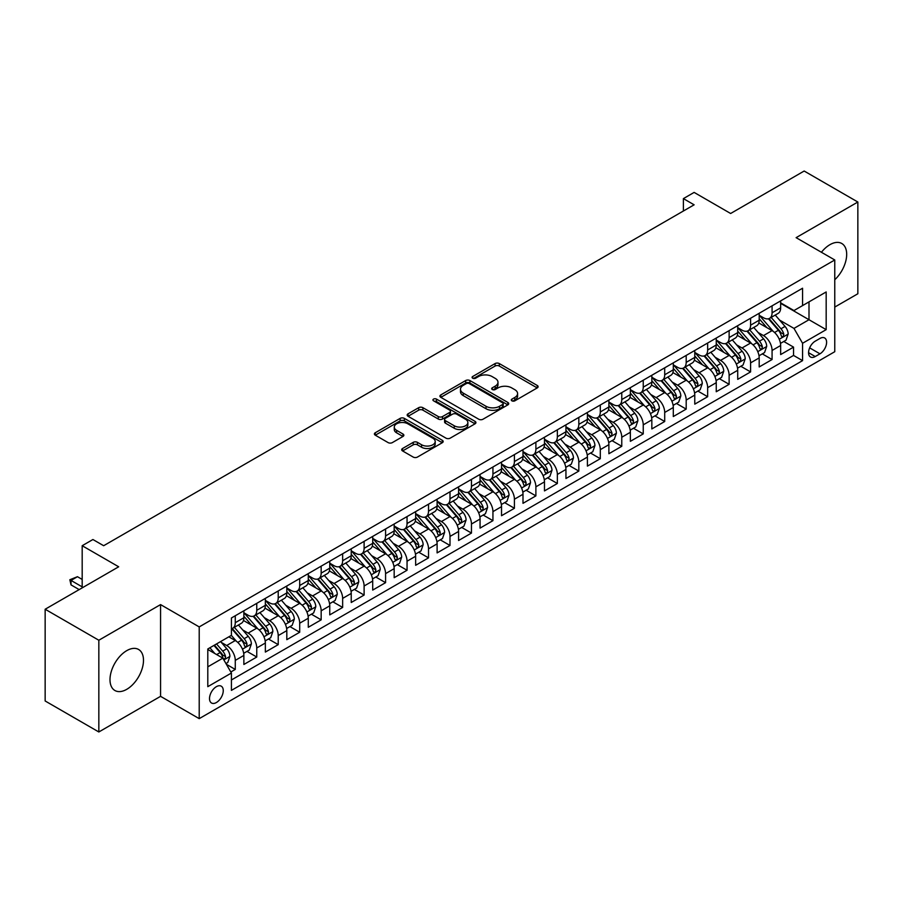 <?xml version="1.0" encoding="UTF-8"?>
<svg xmlns="http://www.w3.org/2000/svg" width="903" height="903" viewBox="0 0 903 903"><rect width="100%" height="100%" fill="white"/><g stroke="black" fill="none" stroke-linecap="round" stroke-linejoin="round"><path stroke-width="1.35" d="M511.899 400.83A2.088 1.208 0 0 0 514.845 400.83L537.24 387.906A2.98 1.716 0 0 0 538.109 386.687A2.98 1.716 0 0 0 537.24 385.468L499.303 363.57A2.98 1.716 0 0 0 495.092 363.57L472.698 376.495A2.088 1.208 0 0 0 472.088 377.352A2.088 1.208 0 0 0 472.698 378.199A2.088 1.208 0 0 0 475.644 378.199L478.545 376.528A9.538 5.508 0 0 1 492.033 376.528L495.194 378.357A9.538 5.508 0 0 1 497.982 382.251A9.538 5.508 0 0 1 495.194 386.145L492.293 387.816A2.088 1.208 0 0 0 491.683 388.662A2.088 1.208 0 0 0 492.293 389.52A2.088 1.208 0 0 0 495.25 389.52L498.14 387.85A9.538 5.508 0 0 1 511.629 387.85L514.789 389.667A9.538 5.508 0 0 1 517.588 393.561A9.538 5.508 0 0 1 514.789 397.455L511.899 399.126A2.088 1.208 0 0 0 511.29 399.984A2.088 1.208 0 0 0 511.899 400.83L511.899 399.126M126.747 689.328A23.681 13.669 120 0 0 142.211 668.457A23.681 13.669 120 0 0 138.588 649.471A23.681 13.669 120 0 0 126.747 650.645A23.681 13.669 120 0 0 111.272 671.516A23.681 13.669 120 0 0 114.895 690.502A23.681 13.669 120 0 0 126.747 689.328M834.767 279.727A23.681 13.669 120 0 0 841.777 243.494A23.681 13.669 120 0 0 829.936 244.668A23.681 13.669 120 0 0 821.425 252.264M216.381 702.534A9.719 5.61 120 0 0 222.736 693.967A9.719 5.61 120 0 0 221.246 686.178A9.719 5.61 120 0 0 216.381 686.664A9.719 5.61 120 0 0 210.038 695.22A9.719 5.61 120 0 0 211.528 703.008A9.719 5.61 120 0 0 216.381 702.534M402.569 448.498A2.98 1.716 0 0 0 401.688 449.717A2.98 1.716 0 0 0 402.569 450.936L413.213 457.076A2.98 1.716 0 0 0 417.423 457.076L442.289 442.718A2.98 1.716 0 0 0 443.17 441.511A2.98 1.716 0 0 0 442.289 440.292L404.352 418.382A2.98 1.716 0 0 0 400.142 418.382L375.276 432.74A2.98 1.716 0 0 0 374.395 433.959A2.98 1.716 0 0 0 375.276 435.178L388.132 442.605A2.98 1.716 0 0 0 392.342 442.605L402.986 436.454A2.98 1.716 0 0 0 403.855 435.235A2.98 1.716 0 0 0 402.986 434.027L396.609 430.336A7.969 4.605 0 0 1 394.272 427.085A7.969 4.605 0 0 1 399.194 422.83A7.969 4.605 0 0 1 407.885 423.834L432.864 438.248A7.969 4.605 0 0 1 435.201 441.511A7.969 4.605 0 0 1 430.279 445.755A7.969 4.605 0 0 1 421.588 444.761L417.423 442.357A2.98 1.716 0 0 0 413.213 442.357L402.569 448.498L402.569 450.936M834.767 307.076L857.85 293.757L857.85 202.024L804.167 171.028L730.629 213.492L694.125 192.407L683.39 198.615L694.125 204.812L103.664 545.717L92.919 539.52L82.184 545.717L82.184 587.864M98.833 640.238L98.833 731.972L160.565 696.337L160.565 604.592L98.833 640.238L45.15 609.243L118.688 566.791L82.184 545.717M160.565 604.592L199.213 626.908L834.767 259.974L834.767 351.707L199.213 718.641L199.213 626.908M857.85 202.024L796.119 237.658L834.767 259.974M478.759 419.24A2.98 1.716 0 0 0 482.97 419.24L507.836 404.883A2.98 1.716 0 0 0 508.716 403.664A2.98 1.716 0 0 0 507.836 402.445L469.899 380.547A2.98 1.716 0 0 0 465.688 380.547L440.822 394.904A2.98 1.716 0 0 0 439.942 396.124A2.98 1.716 0 0 0 440.822 397.331L478.759 419.24M434.377 401.282A2.088 1.208 0 0 1 436.499 401.575L436.499 399.103L475.068 421.362A2.98 1.716 0 0 1 475.937 422.581A2.98 1.716 0 0 1 475.068 423.8L450.191 438.158A2.98 1.716 0 0 1 445.98 438.158L408.043 416.26L408.043 413.822A2.98 1.716 0 0 0 407.174 415.041A2.98 1.716 0 0 0 408.043 416.26M408.043 413.822L418.687 407.682A2.98 1.716 0 0 1 422.897 407.682L438.294 416.565A2.98 1.716 0 0 0 442.504 416.565L449.559 412.479A2.98 1.716 0 0 0 450.439 411.271A2.98 1.716 0 0 0 449.559 410.052L433.542 400.808A2.088 1.208 0 0 1 432.932 399.95A2.088 1.208 0 0 1 434.219 398.844A2.088 1.208 0 0 1 436.499 399.103M98.833 731.972L45.15 700.976L45.15 609.243M230.829 672.001L235.277 669.428L226.371 664.292M221.303 642.394L226.687 645.51A12.145 7.01 60 0 1 235.277 660.386L243.866 655.42L243.866 664.473L256.757 657.034L246.982 651.39M242.772 630.001L248.167 633.105A12.145 7.01 60 0 1 256.757 647.982L265.347 643.026L265.347 652.079L278.226 644.64L268.451 638.997M264.24 617.596L269.636 620.711A12.145 7.01 60 0 1 278.226 635.588L286.815 630.633L286.815 639.674L299.694 632.247L289.931 626.603M285.72 605.202L291.105 608.317A12.145 7.01 60 0 1 299.694 623.194L308.284 618.239L308.284 627.28L321.163 619.842L311.4 614.209M307.189 592.808L312.573 595.924A12.145 7.01 60 0 1 321.163 610.8L329.753 605.834L329.753 614.887L342.643 607.448L332.868 601.804M328.658 580.415L334.054 583.519A12.145 7.01 60 0 1 342.643 598.396L351.233 593.44L351.233 602.493L364.112 595.054L354.337 589.411M350.127 568.01L355.522 571.125A12.145 7.01 60 0 1 364.112 586.002L372.702 581.047L372.702 590.088L385.581 582.661L375.817 577.017M371.607 555.616L376.991 558.731A12.145 7.01 60 0 1 385.581 573.608L394.171 568.653L394.171 577.694L407.05 570.256L397.286 564.623M393.076 543.222L398.46 546.338A12.145 7.01 60 0 1 407.05 561.214L415.64 556.248L415.64 565.301L428.53 557.862L418.755 552.218M414.545 530.829L419.94 533.933A12.145 7.01 60 0 1 428.53 548.81L437.108 543.854L437.108 552.907L449.999 545.468L440.224 539.825M436.014 518.424L441.409 521.539A12.145 7.01 60 0 1 449.999 536.416L458.589 531.461L458.589 540.502L471.468 533.075L461.704 527.431M457.494 506.03L462.878 509.145A12.145 7.01 60 0 1 471.468 524.022L480.057 519.056L480.057 528.108L492.936 520.67L483.173 515.037M478.962 493.636L484.347 496.752A12.145 7.01 60 0 1 492.936 511.629L501.526 506.662L501.526 515.715L514.417 508.276L504.642 502.632M500.431 481.243L505.827 484.347A12.145 7.01 60 0 1 514.417 499.224L522.995 494.268L522.995 503.321L535.885 495.882L526.11 490.239M521.9 468.838L527.296 471.953A12.145 7.01 60 0 1 535.885 486.83L544.475 481.875L544.475 490.916L557.354 483.489L547.59 477.845M543.38 456.444L548.764 459.559A12.145 7.01 60 0 1 557.354 474.436L565.944 469.47L565.944 478.522L578.823 471.084L569.059 465.451M564.849 444.05L570.233 447.166A12.145 7.01 60 0 1 578.823 462.043L587.413 457.076L587.413 466.129L600.303 458.69L590.528 453.046M586.318 431.657L591.713 434.761A12.145 7.01 60 0 1 600.303 449.638L608.882 444.682L608.882 453.735L621.772 446.296L611.997 440.653M607.787 419.252L613.182 422.367A12.145 7.01 60 0 1 621.772 437.244L630.362 432.289L630.362 441.33L643.241 433.903L633.477 428.259M629.267 406.858L634.651 409.973A12.145 7.01 60 0 1 643.241 424.85L651.831 419.884L651.831 428.936L664.71 421.498L654.946 415.865M650.736 394.464L656.12 397.58A12.145 7.01 60 0 1 664.71 412.457L673.299 407.49L673.299 416.543L686.19 409.104L676.415 403.46M672.204 382.071L677.6 385.175A12.145 7.01 60 0 1 686.19 400.052L694.768 395.096L694.768 404.149L707.659 396.71L697.884 391.067M693.673 369.666L699.069 372.781A12.145 7.01 60 0 1 707.659 387.658L716.248 382.703L716.248 391.744L729.127 384.317L719.364 378.673M715.153 357.272L720.538 360.387A12.145 7.01 60 0 1 729.127 375.264L737.717 370.298L737.717 379.35L750.596 371.912L740.832 366.279M736.622 344.878L742.006 347.994A12.145 7.01 60 0 1 750.596 362.871L759.186 357.904L759.186 366.957L772.076 359.518L772.076 350.466A12.145 7.01 -120 0 0 763.486 335.589L758.091 332.485M762.301 353.874L772.076 359.518M243.866 655.42A12.145 7.01 -120 0 0 235.277 640.543L228.843 636.829M265.347 643.026A12.145 7.01 -120 0 0 256.757 628.149L243.471 620.485M286.815 630.633A12.145 7.01 -120 0 0 278.226 615.756L264.94 608.091M308.284 618.239A12.145 7.01 -120 0 0 299.694 603.362L286.42 595.687M329.753 605.834A12.145 7.01 -120 0 0 321.163 590.957L307.889 583.293M351.233 593.44A12.145 7.01 -120 0 0 342.643 578.563L329.358 570.899M372.702 581.047A12.145 7.01 -120 0 0 364.112 566.17L350.827 558.505M394.171 568.653A12.145 7.01 -120 0 0 385.581 553.776L372.307 546.101M415.64 556.248A12.145 7.01 -120 0 0 407.05 541.371L393.776 533.707M437.108 543.854A12.145 7.01 -120 0 0 428.53 528.977L415.245 521.313M458.589 531.461A12.145 7.01 -120 0 0 449.999 516.584L436.713 508.92M480.057 519.056A12.145 7.01 -120 0 0 471.468 504.19L458.193 496.515M501.526 506.662A12.145 7.01 -120 0 0 492.936 491.785L479.662 484.121M522.995 494.268A12.145 7.01 -120 0 0 514.417 479.391L501.131 471.727M544.475 481.875A12.145 7.01 -120 0 0 535.885 466.998L522.6 459.334M565.944 469.47A12.145 7.01 -120 0 0 557.354 454.604L544.08 446.929M587.413 457.076A12.145 7.01 -120 0 0 578.823 442.199L565.549 434.535M608.882 444.682A12.145 7.01 -120 0 0 600.303 429.805L587.018 422.141M630.362 432.289A12.145 7.01 -120 0 0 621.772 417.412L608.487 409.748M651.831 419.884A12.145 7.01 -120 0 0 643.241 405.018L629.967 397.343M673.299 407.49A12.145 7.01 -120 0 0 664.71 392.613L651.435 384.949M694.768 395.096A12.145 7.01 -120 0 0 686.19 380.219L672.904 372.555M716.248 382.703A12.145 7.01 -120 0 0 707.659 367.826L694.373 360.162M737.717 370.298A12.145 7.01 -120 0 0 729.127 355.432L715.853 347.757M759.186 357.904A12.145 7.01 -120 0 0 750.596 343.027L737.322 335.363M819.958 338.444L815.228 341.176A9.414 5.429 120 0 0 809.077 349.461A9.414 5.429 120 0 0 810.522 357.012A9.414 5.429 120 0 0 815.228 356.538L819.958 353.818A9.414 5.429 120 0 0 826.098 345.522A9.414 5.429 120 0 0 824.665 337.982A9.414 5.429 120 0 0 819.958 338.444M207.803 666.832L222.827 658.152L231.416 673.028L231.416 690.377L802.564 360.636L802.564 343.275L793.974 328.399L779.56 320.08M231.416 673.028L207.803 686.664L207.803 648.975L231.416 635.34L231.416 617.979L802.564 288.238L802.564 305.598L826.177 291.951L826.177 329.64L802.564 343.275M243.866 612.776L248.167 615.259A12.145 7.01 60 0 0 254.24 615.857L262.829 610.902A12.145 7.01 -120 0 0 265.347 605.337L265.347 598.396M265.347 600.382L269.636 602.865A12.145 7.01 60 0 0 275.708 603.464L284.298 598.508A12.145 7.01 -120 0 0 286.815 592.944L286.815 586.002M286.815 587.988L291.105 590.46A12.145 7.01 60 0 0 297.177 591.07L305.767 586.103A12.145 7.01 -120 0 0 308.284 580.55L308.284 573.608M308.284 575.583L312.573 578.067A12.145 7.01 60 0 0 318.657 578.665L327.236 573.71A12.145 7.01 -120 0 0 329.753 568.156L329.753 561.203M329.753 563.19L334.054 565.673A12.145 7.01 60 0 0 340.126 566.271L348.716 561.316A12.145 7.01 -120 0 0 351.233 555.751L351.233 548.81M351.233 550.796L355.522 553.279A12.145 7.01 60 0 0 361.595 553.878L370.185 548.922A12.145 7.01 -120 0 0 372.702 543.358L372.702 536.416M372.702 538.402L376.991 540.874A12.145 7.01 60 0 0 383.064 541.484L391.654 536.517A12.145 7.01 -120 0 0 394.171 530.964L394.171 524.022M394.171 525.997L398.46 528.481A12.145 7.01 60 0 0 404.533 529.079L413.122 524.124A12.145 7.01 -120 0 0 415.64 518.57L415.64 511.617M415.64 513.604L419.94 516.087A12.145 7.01 60 0 0 426.013 516.685L434.603 511.73A12.145 7.01 -120 0 0 437.108 506.165L437.108 499.224M437.108 501.21L441.409 503.693A12.145 7.01 60 0 0 447.482 504.292L456.071 499.336A12.145 7.01 -120 0 0 458.589 493.772L458.589 486.83M458.589 488.816L462.878 491.288A12.145 7.01 60 0 0 468.95 491.898L477.54 486.931A12.145 7.01 -120 0 0 480.057 481.378L480.057 474.436M480.057 476.412L484.347 478.895A12.145 7.01 60 0 0 490.419 479.493L499.009 474.538A12.145 7.01 -120 0 0 501.526 468.984L501.526 462.031M501.526 464.018L505.827 466.501A12.145 7.01 60 0 0 511.899 467.099L520.489 462.144A12.145 7.01 -120 0 0 522.995 456.579L522.995 449.638M522.995 451.624L527.296 454.107A12.145 7.01 60 0 0 533.368 454.706L541.958 449.75A12.145 7.01 -120 0 0 544.475 444.186L544.475 437.244M544.475 439.23L548.764 441.702A12.145 7.01 60 0 0 554.837 442.312L563.427 437.345A12.145 7.01 -120 0 0 565.944 431.792L565.944 424.85M565.944 426.826L570.233 429.309A12.145 7.01 60 0 0 576.306 429.907L584.896 424.952A12.145 7.01 -120 0 0 587.413 419.398L587.413 412.445M587.413 414.432L591.713 416.915A12.145 7.01 60 0 0 597.786 417.513L606.376 412.558A12.145 7.01 -120 0 0 608.882 406.993L608.882 400.052M608.882 402.038L613.182 404.521A12.145 7.01 60 0 0 619.255 405.12L627.845 400.164A12.145 7.01 -120 0 0 630.362 394.6L630.362 387.658M630.362 389.644L634.651 392.116A12.145 7.01 60 0 0 640.724 392.726L649.313 387.759A12.145 7.01 -120 0 0 651.831 382.206L651.831 375.264M651.831 377.24L656.12 379.723A12.145 7.01 60 0 0 662.192 380.321L670.782 375.366A12.145 7.01 -120 0 0 673.299 369.801L673.299 362.859M673.299 364.846L677.6 367.329A12.145 7.01 60 0 0 683.673 367.927L692.262 362.972A12.145 7.01 -120 0 0 694.768 357.407L694.768 350.466M694.768 352.452L699.069 354.935A12.145 7.01 60 0 0 705.141 355.534L713.731 350.578A12.145 7.01 -120 0 0 716.248 345.014L716.248 338.072M716.248 340.059L720.538 342.53A12.145 7.01 60 0 0 726.61 343.14L735.2 338.173A12.145 7.01 -120 0 0 737.717 332.62L737.717 325.678M737.717 327.654L742.006 330.137A12.145 7.01 60 0 0 748.079 330.735L756.669 325.78A12.145 7.01 -120 0 0 759.186 320.215L759.186 313.273M231.416 679.97L793.545 355.432L793.545 347.124L780.655 354.563L780.655 345.51A12.145 7.01 -120 0 0 772.076 330.633L758.791 322.969M759.186 315.26L763.486 317.743A12.145 7.01 -120 0 0 769.559 318.341A12.145 7.01 -120 0 0 772.076 312.788L772.076 305.835M769.559 318.341L778.149 313.386A12.145 7.01 -120 0 0 780.655 307.821L780.655 300.88M235.277 615.756L235.277 622.698A12.145 7.01 60 0 1 232.771 628.251A12.145 7.01 60 0 1 231.416 628.748M232.771 628.251L241.349 623.296A12.145 7.01 -120 0 0 243.866 617.742L243.866 610.789M256.757 603.362L256.757 610.304A12.145 7.01 60 0 1 254.24 615.857M278.226 590.957L278.226 597.899A12.145 7.01 60 0 1 275.708 603.464M299.694 578.563L299.694 585.505A12.145 7.01 60 0 1 297.177 591.07M321.163 566.17L321.163 573.112A12.145 7.01 60 0 1 318.657 578.665M342.643 553.776L342.643 560.718A12.145 7.01 60 0 1 340.126 566.271M364.112 541.371L364.112 548.313A12.145 7.01 60 0 1 361.595 553.878M385.581 528.977L385.581 535.919A12.145 7.01 60 0 1 383.064 541.484M407.05 516.584L407.05 523.526A12.145 7.01 60 0 1 404.533 529.079M428.53 504.19L428.53 511.132A12.145 7.01 60 0 1 426.013 516.685M449.999 491.785L449.999 498.727A12.145 7.01 60 0 1 447.482 504.292M471.468 479.391L471.468 486.333A12.145 7.01 60 0 1 468.95 491.898M492.936 466.998L492.936 473.94A12.145 7.01 60 0 1 490.419 479.493M514.417 454.604L514.417 461.546A12.145 7.01 60 0 1 511.899 467.099M535.885 442.199L535.885 449.141A12.145 7.01 60 0 1 533.368 454.706M557.354 429.805L557.354 436.747A12.145 7.01 60 0 1 554.837 442.312M578.823 417.412L578.823 424.354A12.145 7.01 60 0 1 576.306 429.907M600.303 405.018L600.303 411.96A12.145 7.01 60 0 1 597.786 417.513M621.772 392.613L621.772 399.555A12.145 7.01 60 0 1 619.255 405.12M643.241 380.219L643.241 387.161A12.145 7.01 60 0 1 640.724 392.726M664.71 367.826L664.71 374.768A12.145 7.01 60 0 1 662.192 380.321M686.19 355.432L686.19 362.374A12.145 7.01 60 0 1 683.673 367.927M707.659 343.027L707.659 349.969A12.145 7.01 60 0 1 705.141 355.534M729.127 330.633L729.127 337.575A12.145 7.01 60 0 1 726.61 343.14M750.596 318.24L750.596 325.182A12.145 7.01 60 0 1 748.079 330.735M750.596 362.871L750.596 371.912M729.127 375.264L729.127 384.317M707.659 387.658L707.659 396.71M686.19 400.052L686.19 409.104M664.71 412.457L664.71 421.498M643.241 424.85L643.241 433.903M621.772 437.244L621.772 446.296M600.303 449.638L600.303 458.69M578.823 462.043L578.823 471.084M557.354 474.436L557.354 483.489M535.885 486.83L535.885 495.882M514.417 499.224L514.417 508.276M492.936 511.629L492.936 520.67M471.468 524.022L471.468 533.075M449.999 536.416L449.999 545.468M428.53 548.81L428.53 557.862M407.05 561.214L407.05 570.256M385.581 573.608L385.581 582.661M364.112 586.002L364.112 595.054M342.643 598.396L342.643 607.448M321.163 610.8L321.163 619.842M299.694 623.194L299.694 632.247M278.226 635.588L278.226 644.64M256.757 647.982L256.757 657.034M235.277 660.386L235.277 669.428M222.827 658.152L207.803 649.471M793.974 328.399L808.998 319.73L808.998 301.873L826.177 291.951M780.655 303.363L826.177 329.64M780.655 302.866L793.974 310.553L802.564 305.598M160.565 696.337L199.213 718.641M683.39 198.615L683.39 211.009M783.77 341.481L793.545 347.124M793.545 355.432L802.564 360.636M512.735 401.124L514.789 399.939A9.538 5.508 0 0 0 517.588 396.045L517.588 393.561M497.982 382.251L497.982 384.723A9.538 5.508 0 0 1 495.194 388.617L493.128 389.814M537.195 387.929L499.303 366.054A2.98 1.716 0 0 0 495.092 366.054L473.533 378.492M507.836 402.445L507.836 404.883L469.899 383.019A2.98 1.716 0 0 0 465.688 383.019L440.856 397.354M502.565 404.51A2.088 1.208 0 0 0 503.185 403.664A2.088 1.208 0 0 0 502.565 402.806L469.267 383.583A2.088 1.208 0 0 0 466.32 383.583L463.262 385.355A9.538 5.508 0 0 0 460.474 389.238A9.538 5.508 0 0 0 463.262 393.132L486.028 406.282A9.538 5.508 0 0 0 499.517 406.282L502.565 404.51L502.565 406.993A2.088 1.208 0 0 0 503.185 406.147L503.185 403.664M460.474 389.238L460.474 391.721A9.538 5.508 0 0 0 463.262 395.616L463.262 393.132M502.565 406.993L499.517 408.754A9.538 5.508 0 0 1 486.028 408.754L463.262 395.616M408.088 416.283L418.687 410.154L418.687 407.682M450.439 411.271L450.439 413.743A2.98 1.716 0 0 1 449.559 414.962L442.504 419.037A2.98 1.716 0 0 1 438.294 419.037L422.897 410.154A2.98 1.716 0 0 0 418.687 410.154M436.499 401.575L475.023 423.823M454.254 425.776A7.969 4.605 0 0 0 462.946 426.78A7.969 4.605 0 0 0 467.867 422.525A7.969 4.605 0 0 0 465.53 419.263L456.726 414.184A2.98 1.716 0 0 0 452.516 414.184L445.45 418.27A2.98 1.716 0 0 0 444.581 419.477A2.98 1.716 0 0 0 445.45 420.696L454.254 425.776L454.254 428.259A7.969 4.605 0 0 0 462.946 429.252A7.969 4.605 0 0 0 467.867 424.997L467.867 422.525M444.581 419.477L444.581 421.961A2.98 1.716 0 0 0 445.45 423.18L445.45 420.696M454.254 428.259L445.45 423.18M435.201 441.511L435.201 443.983A7.969 4.605 0 0 1 430.279 448.238A7.969 4.605 0 0 1 421.588 447.245L417.423 444.84A2.98 1.716 0 0 0 413.213 444.84L402.603 450.958M394.272 427.085L394.272 429.568A7.969 4.605 0 0 0 396.609 432.819L396.609 430.336M402.941 436.476L396.609 432.819M442.256 442.741L404.352 420.866A2.98 1.716 0 0 0 400.142 420.866L375.309 435.201M780.474 343.388L786.028 340.183L788.172 333.986A8.048 4.65 -120 0 0 785.046 326.423L775.225 315.068M773.261 331.424L761.624 317.946A23.23 13.41 -120 0 0 759.186 315.395M766.884 327.642L760.371 320.102A19.279 11.129 -120 0 0 759.186 318.804M768.464 318.782L778.386 330.272A8.048 4.65 60 0 1 781.253 335.814C782.461 337.429 783.319 336.932 783.827 334.324A8.048 4.65 -120 0 0 780.96 328.782L771.151 317.427M769.04 318.59L779.707 330.938A4.097 2.37 60 0 1 780.745 332.541L783.827 334.324M781.253 335.814L781.84 336.763M759.005 355.782L764.559 352.576L766.703 346.38A8.048 4.65 -120 0 0 763.566 338.817L753.757 327.462M751.793 343.817L740.155 330.34A23.23 13.41 -120 0 0 737.717 327.789M745.415 340.036L738.902 332.496A19.279 11.129 -120 0 0 737.717 331.209M746.984 331.175L756.917 342.666A8.048 4.65 60 0 1 759.784 348.208C760.992 349.822 761.85 349.326 762.358 346.718A8.048 4.65 -120 0 0 759.491 341.176L749.682 329.821M747.571 330.983L758.238 343.332A4.097 2.37 60 0 1 759.265 344.935L762.358 346.718M759.784 348.208L760.371 349.168M737.537 368.176L743.079 364.97L745.235 358.773A8.048 4.65 -120 0 0 742.097 351.222L732.288 339.855M730.324 356.211L718.686 342.745A23.23 13.41 -120 0 0 716.248 340.183M723.935 352.43L717.433 344.901A19.279 11.129 -120 0 0 716.248 343.603M725.515 343.569L735.437 355.06A8.048 4.65 60 0 1 738.315 360.602C739.523 362.227 740.381 361.731 740.889 359.112A8.048 4.65 -120 0 0 738.022 353.57L728.202 342.214M726.102 343.388L736.769 355.726A4.097 2.37 60 0 1 737.796 357.328L740.889 359.112M738.315 360.602L738.891 361.561M716.068 380.569L721.61 377.364L723.755 371.167A8.048 4.65 -120 0 0 720.628 363.616L710.819 352.26M708.855 368.605L697.218 355.139A23.23 13.41 -120 0 0 694.768 352.588M702.466 364.823L695.965 357.295A19.279 11.129 -120 0 0 694.768 355.996M704.047 355.974L713.968 367.453A8.048 4.65 60 0 1 716.835 372.995C718.043 374.621 718.901 374.124 719.42 371.517A8.048 4.65 -120 0 0 716.542 365.975L706.733 354.608M704.633 355.782L715.289 368.131A4.097 2.37 60 0 1 716.327 369.733L719.42 371.517M716.835 372.995L717.422 373.955M694.588 392.974L700.141 389.769L702.286 383.572A8.048 4.65 -120 0 0 699.159 376.009L689.339 364.654M687.375 381.01L675.749 367.532A23.23 13.41 -120 0 0 673.299 364.981M680.997 377.228L674.485 369.688A19.279 11.129 -120 0 0 673.299 368.39M682.578 368.368L692.499 379.858A8.048 4.65 60 0 1 695.366 385.4C696.574 387.015 697.432 386.518 697.94 383.91A8.048 4.65 -120 0 0 695.073 378.368L685.264 367.013M683.153 368.176L693.82 380.524A4.097 2.37 60 0 1 694.858 382.127L697.94 383.91M695.366 385.4L695.953 386.349M673.119 405.368L678.672 402.162L680.817 395.965A8.048 4.65 -120 0 0 677.679 388.403L667.87 377.048M665.906 393.403L654.269 379.926A23.23 13.41 -120 0 0 651.831 377.375M659.529 389.622L653.016 382.082A19.279 11.129 -120 0 0 651.831 380.795M661.098 380.761L671.031 392.252A8.048 4.65 60 0 1 673.898 397.794C675.105 399.408 675.963 398.912 676.471 396.304A8.048 4.65 -120 0 0 673.604 390.762L663.795 379.407M661.685 380.569L672.351 392.918A4.097 2.37 60 0 1 673.378 394.521L676.471 396.304M673.898 397.794L674.485 398.754M651.65 417.762L657.203 414.556L659.348 408.359A8.048 4.65 -120 0 0 656.21 400.808L646.401 389.441M644.437 405.797L632.8 392.331A23.23 13.41 -120 0 0 630.362 389.769M638.049 402.016L631.547 394.487A19.279 11.129 -120 0 0 630.362 393.189M639.629 393.155L649.55 404.646A8.048 4.65 60 0 1 652.429 410.188C653.637 411.813 654.494 411.316 655.002 408.698A8.048 4.65 -120 0 0 652.135 403.156L642.315 391.8M640.216 392.974L650.882 405.312A4.097 2.37 60 0 1 651.91 406.914L655.002 408.698M652.429 410.188L653.004 411.147M630.181 430.155L635.723 426.95L637.868 420.753A8.048 4.65 -120 0 0 634.741 413.202L624.932 401.846M622.968 418.191L611.331 404.725A23.23 13.41 -120 0 0 608.882 402.174M616.58 414.409L610.078 406.881A19.279 11.129 -120 0 0 608.882 405.582M618.16 405.56L628.082 417.039A8.048 4.65 60 0 1 630.949 422.581C632.156 424.207 633.026 423.71 633.534 421.103A8.048 4.65 -120 0 0 630.655 415.561L620.846 404.194M618.747 405.368L629.402 417.717A4.097 2.37 60 0 1 630.441 419.319L633.534 421.103M630.949 422.581L631.536 423.541M608.701 442.56L614.254 439.355L616.399 433.158A8.048 4.65 -120 0 0 613.272 425.595L603.452 414.24M601.488 430.596L589.862 417.118A23.23 13.41 -120 0 0 587.413 414.567M595.111 426.814L588.598 419.274A19.279 11.129 -120 0 0 587.413 417.976M596.691 417.954L606.613 429.444A8.048 4.65 60 0 1 609.48 434.986C610.688 436.6 611.545 436.104 612.053 433.496A8.048 4.65 -120 0 0 609.186 427.954L599.378 416.599M597.267 417.762L607.933 430.11A4.097 2.37 60 0 1 608.972 431.713L612.053 433.496M609.48 434.986L610.067 435.935M587.232 454.954L592.786 451.748L594.93 445.551A8.048 4.65 -120 0 0 591.792 437.989L581.983 426.634M580.019 442.989L568.382 429.512A23.23 13.41 -120 0 0 565.944 426.961M573.642 439.208L567.129 431.668A19.279 11.129 -120 0 0 565.944 430.381M575.222 430.347L585.144 441.838A8.048 4.65 60 0 1 588.011 447.38C589.219 448.994 590.077 448.498 590.585 445.89A8.048 4.65 -120 0 0 587.718 440.348L577.909 428.993M575.798 430.155L586.465 442.504A4.097 2.37 60 0 1 587.492 444.107L590.585 445.89M588.011 447.38L588.598 448.339M565.763 467.348L571.317 464.142L573.461 457.945A8.048 4.65 -120 0 0 570.324 450.394L560.515 439.027M558.551 455.383L546.913 441.917A23.23 13.41 -120 0 0 544.475 439.355M552.173 451.602L545.66 444.073A19.279 11.129 -120 0 0 544.475 442.775M553.742 442.741L563.664 454.232A8.048 4.65 60 0 1 566.542 459.774C567.75 461.399 568.608 460.902 569.116 458.284A8.048 4.65 -120 0 0 566.249 452.742L556.44 441.386M554.329 442.56L564.996 454.898A4.097 2.37 60 0 1 566.023 456.5L569.116 458.284M566.542 459.774L567.118 460.733M544.295 479.741L549.837 476.536L551.981 470.339A8.048 4.65 -120 0 0 548.855 462.787L539.046 451.432M537.082 467.777L525.444 454.311A23.23 13.41 -120 0 0 522.995 451.76M530.693 463.995L524.191 456.466A19.279 11.129 -120 0 0 522.995 455.168M532.273 455.146L542.195 466.625A8.048 4.65 60 0 1 545.062 472.179C546.27 473.793 547.139 473.296 547.647 470.689A8.048 4.65 -120 0 0 544.769 465.147L534.96 453.78M532.86 454.954L543.516 467.302A4.097 2.37 60 0 1 544.554 468.905L547.647 470.689M545.062 472.179L545.649 473.127M522.814 492.146L528.368 488.941L530.512 482.744A8.048 4.65 -120 0 0 527.386 475.181L517.566 463.826M515.602 480.182L503.976 466.704A23.23 13.41 -120 0 0 501.526 464.153M509.224 476.4L502.711 468.86A19.279 11.129 -120 0 0 501.526 467.562M510.805 467.54L520.726 479.03A8.048 4.65 60 0 1 523.593 484.572C524.801 486.186 525.659 485.69 526.167 483.082A8.048 4.65 -120 0 0 523.3 477.54L513.491 466.185M511.38 467.348L522.047 479.696A4.097 2.37 60 0 1 523.085 481.299L526.167 483.082M523.593 484.572L524.18 485.521M501.346 504.54L506.899 501.334L509.044 495.137A8.048 4.65 -120 0 0 505.906 487.575L496.097 476.22M494.133 492.575L482.495 479.098A23.23 13.41 -120 0 0 480.057 476.547M487.755 488.794L481.243 481.254A19.279 11.129 -120 0 0 480.057 479.967M489.336 479.933L499.257 491.424A8.048 4.65 60 0 1 502.124 496.966C503.332 498.58 504.19 498.084 504.698 495.476A8.048 4.65 -120 0 0 501.831 489.934L492.022 478.579M489.911 479.741L500.578 492.09A4.097 2.37 60 0 1 501.605 493.693L504.698 495.476M502.124 496.966L502.711 497.925M479.877 516.934L485.43 513.728L487.575 507.531A8.048 4.65 -120 0 0 484.437 499.98L474.628 488.613M472.664 504.969L461.027 491.503A23.23 13.41 -120 0 0 458.589 488.941M466.287 501.188L459.774 493.659A19.279 11.129 -120 0 0 458.589 492.361M467.856 492.327L477.777 503.818A8.048 4.65 60 0 1 480.656 509.36C481.863 510.985 482.721 510.488 483.229 507.87A8.048 4.65 -120 0 0 480.362 502.328L470.553 490.972M468.443 492.146L479.109 504.484A4.097 2.37 60 0 1 480.136 506.086L483.229 507.87M480.656 509.36L481.231 510.319M458.408 529.327L463.95 526.133L466.095 519.925A8.048 4.65 -120 0 0 462.968 512.373L453.159 501.018M451.195 517.363L439.558 503.897A23.23 13.41 -120 0 0 437.108 501.346M444.807 513.593L438.305 506.052A19.279 11.129 -120 0 0 437.108 504.754M446.387 504.732L456.308 516.211A8.048 4.65 60 0 1 459.175 521.765C460.383 523.379 461.252 522.882 461.76 520.275A8.048 4.65 -120 0 0 458.882 514.733L449.073 503.366M446.974 504.54L457.629 516.888A4.097 2.37 60 0 1 458.668 518.491L461.76 520.275M459.175 521.765L459.762 522.713M436.928 541.732L442.481 538.527L444.626 532.33A8.048 4.65 -120 0 0 441.499 524.767L431.679 513.412M429.715 529.768L418.089 516.29A23.23 13.41 -120 0 0 415.64 513.739M423.338 525.986L416.825 518.446A19.279 11.129 -120 0 0 415.64 517.148M424.918 517.126L434.84 528.616A8.048 4.65 60 0 1 437.707 534.158C438.914 535.772 439.772 535.276 440.28 532.668A8.048 4.65 -120 0 0 437.413 527.126L427.604 515.771M425.494 516.934L436.16 529.282A4.097 2.37 60 0 1 437.199 530.885L440.28 532.668M437.707 534.158L438.294 535.107M415.459 554.126L421.012 550.92L423.157 544.723A8.048 4.65 -120 0 0 420.019 537.161L410.21 525.806M408.246 542.161L396.609 528.684A23.23 13.41 -120 0 0 394.171 526.133M401.869 538.38L395.356 530.851A19.279 11.129 -120 0 0 394.171 529.553M403.449 529.519L413.371 541.01A8.048 4.65 60 0 1 416.238 546.552C417.446 548.166 418.303 547.669 418.811 545.062A8.048 4.65 -120 0 0 415.944 539.52L406.136 528.165M404.025 529.327L414.691 541.676A4.097 2.37 60 0 1 415.719 543.279L418.811 545.062M416.238 546.552L416.825 547.511M393.99 566.52L399.544 563.314L401.688 557.117A8.048 4.65 -120 0 0 398.55 549.566L388.741 538.199M386.777 554.555L375.14 541.089A23.23 13.41 -120 0 0 372.702 538.538M380.4 550.774L373.887 543.245A19.279 11.129 -120 0 0 372.702 541.947M381.969 541.913L391.891 553.404A8.048 4.65 60 0 1 394.769 558.946C395.977 560.571 396.835 560.074 397.343 557.456A8.048 4.65 -120 0 0 394.476 551.914L384.667 540.558M382.556 541.732L393.223 554.07A4.097 2.37 60 0 1 394.25 555.672L397.343 557.456M394.769 558.946L395.345 559.905M372.521 578.913L378.064 575.719L380.208 569.511A8.048 4.65 -120 0 0 377.082 561.959L367.273 550.604M365.309 566.949L353.671 553.483A23.23 13.41 -120 0 0 351.233 550.932M358.92 563.179L352.418 555.638A19.279 11.129 -120 0 0 351.233 554.34M360.5 554.318L370.422 565.797A8.048 4.65 60 0 1 373.289 571.351C374.497 572.965 375.366 572.468 375.874 569.861A8.048 4.65 -120 0 0 372.995 564.319L363.187 552.952M361.087 554.126L371.743 566.474A4.097 2.37 60 0 1 372.781 568.077L375.874 569.861M373.289 571.351L373.876 572.299M351.053 591.318L356.595 588.113L358.739 581.916A8.048 4.65 -120 0 0 355.613 574.353L345.793 562.998M343.829 579.354L332.202 565.876A23.23 13.41 -120 0 0 329.753 563.325M337.451 575.572L330.949 568.032A19.279 11.129 -120 0 0 329.753 566.734M339.031 566.712L348.953 578.202A8.048 4.65 60 0 1 351.82 583.744C353.028 585.358 353.886 584.862 354.394 582.254A8.048 4.65 -120 0 0 351.527 576.712L341.718 565.357M339.618 566.52L350.274 578.868A4.097 2.37 60 0 1 351.312 580.471L354.394 582.254M351.82 583.744L352.407 584.692M329.572 603.712L335.126 600.506L337.27 594.309A8.048 4.65 -120 0 0 334.133 586.747L324.324 575.392M322.36 591.747L310.722 578.281A23.23 13.41 -120 0 0 308.284 575.719M315.982 587.966L309.469 580.437A19.279 11.129 -120 0 0 308.284 579.139M317.563 579.105L327.484 590.596A8.048 4.65 60 0 1 330.351 596.138C331.559 597.752 332.417 597.255 332.925 594.648A8.048 4.65 -120 0 0 330.058 589.106L320.249 577.751M318.138 578.913L328.805 591.262A4.097 2.37 60 0 1 329.832 592.865L332.925 594.648M330.351 596.138L330.938 597.097M308.104 616.106L313.657 612.9L315.802 606.703A8.048 4.65 -120 0 0 312.664 599.152L302.855 587.785M300.891 604.141L289.253 590.675A23.23 13.41 -120 0 0 286.815 588.124M294.513 600.36L288.001 592.831A19.279 11.129 -120 0 0 286.815 591.533M296.082 591.499L306.004 602.99A8.048 4.65 60 0 1 308.882 608.532C310.09 610.157 310.948 609.66 311.456 607.042A8.048 4.65 -120 0 0 308.589 601.5L298.78 590.144M296.669 591.318L307.336 603.655A4.097 2.37 60 0 1 308.363 605.258L311.456 607.042M308.882 608.532L309.458 609.491M286.635 628.499L292.177 625.305L294.322 619.097A8.048 4.65 -120 0 0 291.195 611.545L281.386 600.19M279.422 616.535L267.785 603.069A23.23 13.41 -120 0 0 265.347 600.518M273.033 612.765L266.532 605.224A19.279 11.129 -120 0 0 265.347 603.926M274.614 603.904L284.535 615.383A8.048 4.65 60 0 1 287.402 620.937C288.61 622.551 289.479 622.054 289.987 619.447A8.048 4.65 -120 0 0 287.109 613.905L277.3 602.538M275.201 603.712L285.856 616.06A4.097 2.37 60 0 1 286.894 617.663L289.987 619.447M287.402 620.937L287.989 621.885M265.166 640.904L270.708 637.699L272.853 631.502A8.048 4.65 -120 0 0 269.726 623.939L259.906 612.584M257.942 628.939L246.316 615.462A23.23 13.41 -120 0 0 243.866 612.911M251.565 625.158L245.063 617.618A19.279 11.129 -120 0 0 243.866 616.331M253.145 616.297L263.066 627.788A8.048 4.65 60 0 1 265.933 633.33C267.141 634.944 267.999 634.448 268.507 631.84A8.048 4.65 -120 0 0 265.64 626.298L255.831 614.943M253.732 616.106L264.387 628.454A4.097 2.37 60 0 1 265.426 630.057L268.507 631.84M265.933 633.33L266.52 634.278M243.686 653.298L249.239 650.092L251.384 643.895A8.048 4.65 -120 0 0 248.246 636.333L238.437 624.978M236.473 641.333L231.337 635.385M230.096 637.552L229.26 636.581M231.676 628.691L241.598 640.182A8.048 4.65 60 0 1 244.465 645.724C245.672 647.338 246.53 646.841 247.038 644.234A8.048 4.65 -120 0 0 244.171 638.692L234.362 627.337M232.252 628.499L242.918 640.848A4.097 2.37 60 0 1 243.945 642.451L247.038 644.234M244.465 645.724L245.052 646.683M225.942 663.547L227.77 662.486L229.915 656.289A8.048 4.65 -120 0 0 226.777 648.738L220.603 641.581M214.835 653.535L209.868 647.778M208.627 649.946L207.803 648.997M213.943 645.431L220.118 652.576A8.048 4.65 60 0 1 222.996 658.118C224.204 659.743 225.061 659.246 225.569 656.628A8.048 4.65 -120 0 0 222.702 651.086L216.528 643.941M214.44 645.137L221.449 653.241A4.097 2.37 60 0 1 222.477 654.844L225.569 656.628M222.996 658.118L223.572 659.077M82.184 579.433L77.466 576.701L71.021 580.426L82.184 586.871M71.021 584.884L69.847 579.737L71.021 580.426L71.021 584.884L79.182 589.603M69.847 579.737L77.466 576.701M226.687 645.51L235.277 640.543M248.167 633.105L256.757 628.149M269.636 620.711L278.226 615.756M291.105 608.317L299.694 603.362M312.573 595.924L321.163 590.957M334.054 583.519L342.643 578.563M355.522 571.125L364.112 566.17M376.991 558.731L385.581 553.776M398.46 546.338L407.05 541.371M419.94 533.933L428.53 528.977M441.409 521.539L449.999 516.584M462.878 509.145L471.468 504.19M484.347 496.752L492.936 491.785M505.827 484.347L514.417 479.391M527.296 471.953L535.885 466.998M548.764 459.559L557.354 454.604M570.233 447.166L578.823 442.199M591.713 434.761L600.303 429.805M613.182 422.367L621.772 417.412M634.651 409.973L643.241 405.018M656.12 397.58L664.71 392.613M677.6 385.175L686.19 380.219M699.069 372.781L707.659 367.826M720.538 360.387L729.127 355.432M742.006 347.994L750.596 343.027M763.486 335.589L772.076 330.633M772.076 312.788L780.655 307.821M235.277 622.698L243.866 617.742M256.757 610.304L265.347 605.337M278.226 597.899L286.815 592.944M299.694 585.505L308.284 580.55M321.163 573.112L329.753 568.156M342.643 560.718L351.233 555.751M364.112 548.313L372.702 543.358M385.581 535.919L394.171 530.964M407.05 523.526L415.64 518.57M428.53 511.132L437.108 506.165M449.999 498.727L458.589 493.772M471.468 486.333L480.057 481.378M492.936 473.94L501.526 468.984M514.417 461.546L522.995 456.579M535.885 449.141L544.475 444.186M557.354 436.747L565.944 431.792M578.823 424.354L587.413 419.398M600.303 411.96L608.882 406.993M621.772 399.555L630.362 394.6M643.241 387.161L651.831 382.206M664.71 374.768L673.299 369.801M686.19 362.374L694.768 357.407M707.659 349.969L716.248 345.014M729.127 337.575L737.717 332.62M750.596 325.182L759.186 320.215M772.076 350.466L780.655 345.51M809.652 347.869L819.958 353.818M808.569 352.701L815.228 356.538M514.789 399.939L514.789 397.455M492.293 389.52L492.293 387.816M495.194 388.617L495.194 386.145M472.698 378.199L472.698 376.495M495.092 366.054L495.092 363.57M499.303 366.054L499.303 363.57M537.24 387.906L537.24 385.468M440.822 397.331L440.822 394.904M465.688 383.019L465.688 380.547M469.899 383.019L469.899 380.547M486.028 408.754L486.028 406.282M499.517 408.754L499.517 406.282M422.897 410.154L422.897 407.682M438.294 419.037L438.294 416.565M442.504 419.037L442.504 416.565M449.559 414.962L449.559 412.479M475.068 423.8L475.068 421.362M413.213 444.84L413.213 442.357M417.423 444.84L417.423 442.357M421.588 447.245L421.588 444.761M402.986 436.454L402.986 434.027M375.276 435.178L375.276 432.74M400.142 420.866L400.142 418.382M404.352 420.866L404.352 418.382M442.289 442.718L442.289 440.292M779.255 339.257L788.116 334.133M761.624 317.946L762.73 317.314M780.96 328.782L785.046 326.423M774.548 332.485L778.386 330.272M757.775 351.651L766.647 346.538M740.155 330.34L741.261 329.708M759.491 341.176L763.566 338.817M753.079 344.878L756.917 342.666M736.306 364.044L745.178 358.931M718.686 342.745L719.793 342.102M738.022 353.57L742.097 351.222M731.599 357.272L735.437 355.06M714.837 376.449L723.709 371.325M697.218 355.139L698.324 354.495M716.542 365.975L720.628 363.616M710.13 369.677L713.968 367.453M693.369 388.843L702.229 383.719M675.749 367.532L676.844 366.9M695.073 378.368L699.159 376.009M688.662 382.071L692.499 379.858M671.888 401.237L680.76 396.124M654.269 379.926L655.375 379.294M673.604 390.762L677.679 388.403M667.193 394.464L671.031 392.252M650.42 413.63L659.292 408.517M632.8 392.331L633.906 391.688M652.135 403.156L656.21 400.808M645.713 406.858L649.55 404.646M628.951 426.035L637.823 420.911M611.331 404.725L612.437 404.081M630.655 415.561L634.741 413.202M624.244 419.263L628.082 417.039M607.482 438.429L616.343 433.305M589.862 417.118L590.968 416.486M609.186 427.954L613.272 425.595M602.775 431.657L606.613 429.444M586.002 450.823L594.874 445.71M568.382 429.512L569.488 428.88M587.718 440.348L591.792 437.989M581.306 444.05L585.144 441.838M564.533 463.216L573.405 458.103M546.913 441.917L548.019 441.274M566.249 452.742L570.324 450.394M559.826 456.444L563.664 454.232M543.064 475.621L551.936 470.497M525.444 454.311L526.551 453.667M544.769 465.147L548.855 462.787M538.357 468.849L542.195 466.625M521.595 488.015L530.467 482.891M503.976 466.704L505.082 466.072M523.3 477.54L527.386 475.181M516.888 481.243L520.726 479.03M500.127 500.409L508.987 495.296M482.495 479.098L483.602 478.466M501.831 489.934L505.906 487.575M495.42 493.636L499.257 491.424M478.646 512.802L487.518 507.689M461.027 491.503L462.133 490.86M480.362 502.328L484.437 499.98M473.94 506.03L477.777 503.818M457.178 525.207L466.05 520.083M439.558 503.897L440.664 503.253M458.882 514.733L462.968 512.373M452.471 518.435L456.308 516.211M435.709 537.601L444.581 532.477M418.089 516.29L419.195 515.658M437.413 527.126L441.499 524.767M431.002 530.829L434.84 528.616M414.24 549.995L423.101 544.881M396.609 528.684L397.715 528.052M415.944 539.52L420.019 537.161M409.533 543.222L413.371 541.01M392.76 562.388L401.632 557.275M375.14 541.089L376.246 540.445M394.476 551.914L398.55 549.566M388.053 555.616L391.891 553.404M371.291 574.793L380.163 569.669M353.671 553.483L354.777 552.839M372.995 564.319L377.082 561.959M366.584 568.021L370.422 565.797M349.822 587.187L358.694 582.063M332.202 565.876L333.309 565.244M351.527 576.712L355.613 574.353M345.115 580.415L348.953 578.202M328.353 599.581L337.214 594.467M310.722 578.281L311.828 577.638M330.058 589.106L334.133 586.747M323.646 592.808L327.484 590.596M306.873 611.986L315.745 606.861M289.253 590.675L290.36 590.031M308.589 601.5L312.664 599.152M302.166 605.202L306.004 602.99M285.404 624.379L294.276 619.255M267.785 603.069L268.891 602.425M287.109 613.905L291.195 611.545M280.698 617.607L284.535 615.383M263.936 636.773L272.808 631.649M246.316 615.462L247.422 614.83M265.64 626.298L269.726 623.939M259.229 630.001L263.066 627.788M242.467 649.167L251.327 644.053M244.171 638.692L248.246 636.333M237.76 642.394L241.598 640.182M223.842 659.912L229.859 656.447M222.702 651.086L226.777 648.738M216.652 654.585L220.118 652.576"/></g></svg>
